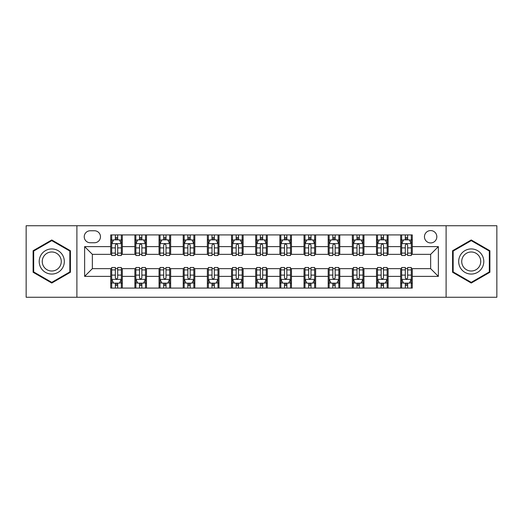<?xml version="1.0" encoding="UTF-8"?>
<svg xmlns="http://www.w3.org/2000/svg" width="523" height="523" viewBox="0 0 523 523"><rect width="100%" height="100%" fill="white"/><g stroke="black" fill="none" stroke-linecap="round" stroke-linejoin="round"><path stroke-width="0.78" d="M430.645 230.571A6.184 6.184 0 0 0 424.454 236.756A6.184 6.184 0 0 0 430.645 242.94A6.184 6.184 0 0 0 436.829 236.756A6.184 6.184 0 0 0 430.645 230.571M446.106 297.26L496.85 297.26L496.85 225.74L446.106 225.74L446.106 297.26L76.894 297.26L76.894 225.74L26.15 225.74L26.15 297.26L76.894 297.26M90.231 242.75L94.486 242.75A5.995 5.995 0 0 0 100.475 236.756A5.995 5.995 0 0 0 94.486 230.767L90.231 230.767A5.995 5.995 0 0 0 84.236 236.756A5.995 5.995 0 0 0 90.231 242.75M446.106 225.74L76.894 225.74M110.719 276.386L84.628 276.386L84.628 246.614L110.719 246.614L110.719 254.348L92.355 254.348L92.355 268.652L110.719 268.652L110.719 288.081L412.281 288.081L412.281 268.652L430.645 268.652L430.645 254.348L412.281 254.348L412.281 246.614L438.372 246.614L438.372 276.386L412.281 276.386M412.281 246.614L412.281 234.919L110.719 234.919L110.719 246.614M400.683 234.919L400.683 254.348L401.644 254.348M405.318 254.348L407.639 254.348M411.313 254.348L412.281 254.348M400.683 254.348L387.151 254.348M376.514 234.919L376.514 254.348L377.482 254.348M381.156 254.348L383.477 254.348M376.514 254.348L362.988 254.348M352.352 234.919L352.352 254.348L353.319 254.348M356.993 254.348L359.314 254.348M352.352 254.348L338.826 254.348M328.189 234.919L328.189 254.348L329.157 254.348M332.831 254.348L335.151 254.348M328.189 254.348L314.656 254.348M304.026 234.919L304.026 254.348L304.994 254.348M308.668 254.348L310.989 254.348M304.026 254.348L290.494 254.348M279.864 234.919L279.864 254.348L280.831 254.348M284.505 254.348L286.826 254.348M279.864 254.348L266.331 254.348M255.701 234.919L255.701 254.348L256.669 254.348M260.343 254.348L262.657 254.348M255.701 254.348L242.169 254.348M231.539 234.919L231.539 254.348L232.506 254.348M236.174 254.348L238.495 254.348M231.539 254.348L218.006 254.348M207.376 234.919L207.376 254.348L208.344 254.348M212.011 254.348L214.332 254.348M207.376 254.348L193.843 254.348M183.213 234.919L183.213 254.348L184.174 254.348M187.849 254.348L190.169 254.348M183.213 254.348L169.681 254.348M159.051 234.919L159.051 254.348L160.012 254.348M163.686 254.348L166.007 254.348M159.051 254.348L145.518 254.348M134.882 234.919L134.882 254.348L135.849 254.348M139.523 254.348L141.844 254.348M134.882 254.348L121.356 254.348M110.719 254.348L111.687 254.348M115.361 254.348L117.682 254.348M110.719 268.652L111.687 268.652M115.361 268.652L117.682 268.652M121.356 268.652L122.317 268.652L122.317 288.081M135.849 268.652L122.317 268.652M139.523 268.652L141.844 268.652M145.518 268.652L146.486 268.652L146.486 288.081M160.012 268.652L146.486 268.652M163.686 268.652L166.007 268.652M169.681 268.652L170.648 268.652L170.648 288.081M184.174 268.652L170.648 268.652M187.849 268.652L190.169 268.652M193.843 268.652L194.811 268.652L194.811 288.081M208.344 268.652L194.811 268.652M212.011 268.652L214.332 268.652M218.006 268.652L218.974 268.652L218.974 288.081M232.506 268.652L218.974 268.652M236.174 268.652L238.495 268.652M242.169 268.652L243.136 268.652L243.136 288.081M256.669 268.652L243.136 268.652M260.343 268.652L262.657 268.652M266.331 268.652L267.299 268.652L267.299 288.081M280.831 268.652L267.299 268.652M284.505 268.652L286.826 268.652M290.494 268.652L291.461 268.652L291.461 288.081M304.994 268.652L291.461 268.652M308.668 268.652L310.989 268.652M314.656 268.652L315.624 268.652L315.624 288.081M329.157 268.652L315.624 268.652M332.831 268.652L335.151 268.652M338.826 268.652L339.787 268.652L339.787 288.081M353.319 268.652L339.787 268.652M356.993 268.652L359.314 268.652M362.988 268.652L363.949 268.652L363.949 288.081M377.482 268.652L363.949 268.652M381.156 268.652L383.477 268.652M387.151 268.652L388.118 268.652L388.118 288.081M401.644 268.652L388.118 268.652M405.318 268.652L407.639 268.652M411.313 268.652L412.281 268.652M122.317 234.919L122.317 254.348M110.719 239.756L111.687 239.756M115.361 239.756L117.682 239.756M121.356 239.756L122.317 239.756M110.719 283.244L111.687 283.244M115.361 283.244L117.682 283.244M121.356 283.244L122.317 283.244M134.882 268.652L134.882 288.081M146.486 234.919L146.486 254.348M134.882 239.756L135.849 239.756M139.523 239.756L141.844 239.756M145.518 239.756L146.486 239.756M134.882 283.244L135.849 283.244M139.523 283.244L141.844 283.244M145.518 283.244L146.486 283.244M159.051 268.652L159.051 288.081M159.051 283.244L160.012 283.244M163.686 283.244L166.007 283.244M169.681 283.244L170.648 283.244M170.648 234.919L170.648 254.348M159.051 239.756L160.012 239.756M163.686 239.756L166.007 239.756M169.681 239.756L170.648 239.756M183.213 268.652L183.213 288.081M183.213 283.244L184.174 283.244M187.849 283.244L190.169 283.244M193.843 283.244L194.811 283.244M194.811 234.919L194.811 254.348M183.213 239.756L184.174 239.756M187.849 239.756L190.169 239.756M193.843 239.756L194.811 239.756M207.376 268.652L207.376 288.081M207.376 283.244L208.344 283.244M212.011 283.244L214.332 283.244M218.006 283.244L218.974 283.244M218.974 234.919L218.974 254.348M207.376 239.756L208.344 239.756M212.011 239.756L214.332 239.756M218.006 239.756L218.974 239.756M231.539 268.652L231.539 288.081M231.539 283.244L232.506 283.244M236.174 283.244L238.495 283.244M242.169 283.244L243.136 283.244M243.136 234.919L243.136 254.348M231.539 239.756L232.506 239.756M236.174 239.756L238.495 239.756M242.169 239.756L243.136 239.756M255.701 268.652L255.701 288.081M255.701 283.244L256.669 283.244M260.343 283.244L262.657 283.244M266.331 283.244L267.299 283.244M267.299 234.919L267.299 254.348M255.701 239.756L256.669 239.756M260.343 239.756L262.657 239.756M266.331 239.756L267.299 239.756M279.864 268.652L279.864 288.081M279.864 283.244L280.831 283.244M284.505 283.244L286.826 283.244M290.494 283.244L291.461 283.244M291.461 234.919L291.461 254.348M279.864 239.756L280.831 239.756M284.505 239.756L286.826 239.756M290.494 239.756L291.461 239.756M304.026 268.652L304.026 288.081M304.026 283.244L304.994 283.244M308.668 283.244L310.989 283.244M314.656 283.244L315.624 283.244M315.624 234.919L315.624 254.348M304.026 239.756L304.994 239.756M308.668 239.756L310.989 239.756M314.656 239.756L315.624 239.756M328.189 268.652L328.189 288.081M328.189 283.244L329.157 283.244M332.831 283.244L335.151 283.244M338.826 283.244L339.787 283.244M339.787 234.919L339.787 254.348M328.189 239.756L329.157 239.756M332.831 239.756L335.151 239.756M338.826 239.756L339.787 239.756M352.352 268.652L352.352 288.081M352.352 283.244L353.319 283.244M356.993 283.244L359.314 283.244M362.988 283.244L363.949 283.244M363.949 234.919L363.949 254.348M352.352 239.756L353.319 239.756M356.993 239.756L359.314 239.756M362.988 239.756L363.949 239.756M376.514 268.652L376.514 288.081M376.514 283.244L377.482 283.244M381.156 283.244L383.477 283.244M387.151 283.244L388.118 283.244M388.118 234.919L388.118 254.348M376.514 239.756L377.482 239.756M381.156 239.756L383.477 239.756M387.151 239.756L388.118 239.756M400.683 268.652L400.683 288.081M400.683 283.244L401.644 283.244M405.318 283.244L407.639 283.244M411.313 283.244L412.281 283.244M400.683 239.756L401.644 239.756M405.318 239.756L407.639 239.756M411.313 239.756L412.281 239.756M92.355 254.348L84.628 246.614M92.355 268.652L84.628 276.386M438.372 246.614L430.645 254.348M438.372 276.386L430.645 268.652M51.764 283.041L70.415 272.267L70.415 250.733L51.764 239.959L33.106 250.733L33.106 272.267L51.764 283.041M489.894 250.733L471.236 239.959L452.585 250.733L452.585 272.267L471.236 283.041L489.894 272.267L489.894 250.733M117.682 237.435L115.361 237.435M121.356 253.086L117.682 253.086L117.682 255.505L121.356 255.505L121.356 243.718L119.421 239.848L113.622 239.848L111.687 243.718L111.687 255.505L115.361 255.505L115.361 253.086L111.687 253.086M111.687 243.718L111.687 234.919M121.356 243.718L121.356 234.919M115.361 239.848L115.361 234.919M117.682 234.919L117.682 239.848M117.682 253.086L117.682 245.163C116.91 243.679 116.132 243.679 115.361 245.163L115.361 253.086M115.361 285.565L117.682 285.565M111.687 269.914L115.361 269.914L115.361 267.495L111.687 267.495L111.687 279.282L113.622 283.152L119.421 283.152L121.356 279.282L121.356 267.495L117.682 267.495L117.682 269.914L121.356 269.914M121.356 279.282L121.356 288.081M111.687 279.282L111.687 288.081M117.682 283.152L117.682 288.081M115.361 288.081L115.361 283.152M115.361 269.914L115.361 277.837C116.132 279.321 116.904 279.321 117.682 277.837L117.682 269.914M141.844 237.435L139.523 237.435M145.518 253.086L141.844 253.086L141.844 255.505L145.518 255.505L145.518 243.718L143.583 239.848L137.784 239.848L135.849 243.718L135.849 255.505L139.523 255.505L139.523 253.086L135.849 253.086M135.849 243.718L135.849 234.919M145.518 243.718L145.518 234.919M139.523 239.848L139.523 234.919M141.844 234.919L141.844 239.848M141.844 253.086L141.844 245.163C141.073 243.679 140.301 243.679 139.523 245.163L139.523 253.086M166.007 237.435L163.686 237.435M169.681 253.086L166.007 253.086L166.007 255.505L169.681 255.505L169.681 243.718L167.746 239.848L161.947 239.848L160.012 243.718L160.012 255.505L163.686 255.505L163.686 253.086L160.012 253.086M160.012 243.718L160.012 234.919M169.681 243.718L169.681 234.919M163.686 239.848L163.686 234.919M166.007 234.919L166.007 239.848M166.007 253.086L166.007 245.163C165.235 243.679 164.464 243.679 163.686 245.163L163.686 253.086M190.169 237.435L187.849 237.435M193.843 253.086L190.169 253.086L190.169 255.505L193.843 255.505L193.843 243.718L191.908 239.848L186.11 239.848L184.174 243.718L184.174 255.505L187.849 255.505L187.849 253.086L184.174 253.086M184.174 243.718L184.174 234.919M193.843 243.718L193.843 234.919M187.849 239.848L187.849 234.919M190.169 234.919L190.169 239.848M190.169 253.086L190.169 245.163C189.398 243.679 188.626 243.679 187.849 245.163L187.849 253.086M139.523 285.565L141.844 285.565M135.849 269.914L139.523 269.914L139.523 267.495L135.849 267.495L135.849 279.282L137.784 283.152L143.583 283.152L145.518 279.282L145.518 267.495L141.844 267.495L141.844 269.914L145.518 269.914M145.518 279.282L145.518 288.081M135.849 279.282L135.849 288.081M141.844 283.152L141.844 288.081M139.523 288.081L139.523 283.152M139.523 269.914L139.523 277.837C140.295 279.321 141.066 279.321 141.844 277.837L141.844 269.914M163.686 285.565L166.007 285.565M160.012 269.914L163.686 269.914L163.686 267.495L160.012 267.495L160.012 279.282L161.947 283.152L167.746 283.152L169.681 279.282L169.681 267.495L166.007 267.495L166.007 269.914L169.681 269.914M169.681 279.282L169.681 288.081M160.012 279.282L160.012 288.081M166.007 283.152L166.007 288.081M163.686 288.081L163.686 283.152M163.686 269.914L163.686 277.837C164.457 279.321 165.235 279.321 166.007 277.837L166.007 269.914M187.849 285.565L190.169 285.565M184.174 269.914L187.849 269.914L187.849 267.495L184.174 267.495L184.174 279.282L186.11 283.152L191.908 283.152L193.843 279.282L193.843 267.495L190.169 267.495L190.169 269.914L193.843 269.914M193.843 279.282L193.843 288.081M184.174 279.282L184.174 288.081M190.169 283.152L190.169 288.081M187.849 288.081L187.849 283.152M187.849 269.914L187.849 277.837C188.62 279.321 189.398 279.321 190.169 277.837L190.169 269.914M214.332 237.435L212.011 237.435M218.006 253.086L214.332 253.086L214.332 255.505L218.006 255.505L218.006 243.718L216.071 239.848L210.272 239.848L208.344 243.718L208.344 255.505L212.011 255.505L212.011 253.086L208.344 253.086M208.344 243.718L208.344 234.919M218.006 243.718L218.006 234.919M212.011 239.848L212.011 234.919M214.332 234.919L214.332 239.848M214.332 253.086L214.332 245.163C213.561 243.679 212.789 243.679 212.011 245.163L212.011 253.086M212.011 285.565L214.332 285.565M208.344 269.914L212.011 269.914L212.011 267.495L208.344 267.495L208.344 279.282L210.272 283.152L216.071 283.152L218.006 279.282L218.006 267.495L214.332 267.495L214.332 269.914L218.006 269.914M218.006 279.282L218.006 288.081M208.344 279.282L208.344 288.081M214.332 283.152L214.332 288.081M212.011 288.081L212.011 283.152M212.011 269.914L212.011 277.837C212.789 279.321 213.561 279.321 214.332 277.837L214.332 269.914M62.642 255.217A12.565 12.565 0 0 0 45.481 250.622A12.565 12.565 0 0 0 40.879 267.783A12.565 12.565 0 0 0 58.046 272.378A12.565 12.565 0 0 0 62.642 255.217M60.001 256.741A9.512 9.512 0 0 0 47.005 253.263A9.512 9.512 0 0 0 43.527 266.259A9.512 9.512 0 0 0 56.517 269.737A9.512 9.512 0 0 0 60.001 256.741M51.764 282.368L33.688 271.934L33.688 251.066L51.764 240.632L69.84 251.066L69.84 271.934L51.764 282.368M471.236 274.065A12.565 12.565 0 0 0 483.801 261.5A12.565 12.565 0 0 0 471.236 248.935A12.565 12.565 0 0 0 458.671 261.5A12.565 12.565 0 0 0 471.236 274.065M471.236 271.012A9.512 9.512 0 0 0 480.748 261.5A9.512 9.512 0 0 0 471.236 251.988A9.512 9.512 0 0 0 461.724 261.5A9.512 9.512 0 0 0 471.236 271.012M453.16 251.066L471.236 240.632L489.312 251.066L489.312 271.934L471.236 282.368L453.16 271.934L453.16 251.066M238.495 237.435L236.174 237.435M242.169 253.086L238.495 253.086L238.495 255.505L242.169 255.505L242.169 243.718L240.234 239.848L234.435 239.848L232.506 243.718L232.506 255.505L236.174 255.505L236.174 253.086L232.506 253.086M232.506 243.718L232.506 234.919M242.169 243.718L242.169 234.919M236.174 239.848L236.174 234.919M238.495 234.919L238.495 239.848M238.495 253.086L238.495 245.163C237.723 243.679 236.952 243.679 236.174 245.163L236.174 253.086M262.657 237.435L260.343 237.435M266.331 253.086L262.657 253.086L262.657 255.505L266.331 255.505L266.331 243.718L264.403 239.848L258.597 239.848L256.669 243.718L256.669 255.505L260.343 255.505L260.343 253.086L256.669 253.086M256.669 243.718L256.669 234.919M266.331 243.718L266.331 234.919M260.343 239.848L260.343 234.919M262.657 234.919L262.657 239.848M262.657 253.086L262.657 245.163C261.886 243.679 261.114 243.679 260.343 245.163L260.343 253.086M286.826 237.435L284.505 237.435M290.494 253.086L286.826 253.086L286.826 255.505L290.494 255.505L290.494 243.718L288.565 239.848L282.766 239.848L280.831 243.718L280.831 255.505L284.505 255.505L284.505 253.086L280.831 253.086M280.831 243.718L280.831 234.919M290.494 243.718L290.494 234.919M284.505 239.848L284.505 234.919M286.826 234.919L286.826 239.848M286.826 253.086L286.826 245.163C286.048 243.679 285.277 243.679 284.505 245.163L284.505 253.086M310.989 237.435L308.668 237.435M314.656 253.086L310.989 253.086L310.989 255.505L314.656 255.505L314.656 243.718L312.728 239.848L306.929 239.848L304.994 243.718L304.994 255.505L308.668 255.505L308.668 253.086L304.994 253.086M304.994 243.718L304.994 234.919M314.656 243.718L314.656 234.919M308.668 239.848L308.668 234.919M310.989 234.919L310.989 239.848M310.989 253.086L310.989 245.163C310.211 243.679 309.439 243.679 308.668 245.163L308.668 253.086M335.151 237.435L332.831 237.435M338.826 253.086L335.151 253.086L335.151 255.505L338.826 255.505L338.826 243.718L336.89 239.848L331.092 239.848L329.157 243.718L329.157 255.505L332.831 255.505L332.831 253.086L329.157 253.086M329.157 243.718L329.157 234.919M338.826 243.718L338.826 234.919M332.831 239.848L332.831 234.919M335.151 234.919L335.151 239.848M335.151 253.086L335.151 245.163C334.38 243.679 333.602 243.679 332.831 245.163L332.831 253.086M236.174 285.565L238.495 285.565M232.506 269.914L236.174 269.914L236.174 267.495L232.506 267.495L232.506 279.282L234.435 283.152L240.234 283.152L242.169 279.282L242.169 267.495L238.495 267.495L238.495 269.914L242.169 269.914M242.169 279.282L242.169 288.081M232.506 279.282L232.506 288.081M238.495 283.152L238.495 288.081M236.174 288.081L236.174 283.152M236.174 269.914L236.174 277.837C236.952 279.321 237.723 279.321 238.495 277.837L238.495 269.914M260.343 285.565L262.657 285.565M256.669 269.914L260.343 269.914L260.343 267.495L256.669 267.495L256.669 279.282L258.597 283.152L264.403 283.152L266.331 279.282L266.331 267.495L262.657 267.495L262.657 269.914L266.331 269.914M266.331 279.282L266.331 288.081M256.669 279.282L256.669 288.081M262.657 283.152L262.657 288.081M260.343 288.081L260.343 283.152M260.343 269.914L260.343 277.837C261.114 279.321 261.886 279.321 262.657 277.837L262.657 269.914M284.505 285.565L286.826 285.565M280.831 269.914L284.505 269.914L284.505 267.495L280.831 267.495L280.831 279.282L282.766 283.152L288.565 283.152L290.494 279.282L290.494 267.495L286.826 267.495L286.826 269.914L290.494 269.914M290.494 279.282L290.494 288.081M280.831 279.282L280.831 288.081M286.826 283.152L286.826 288.081M284.505 288.081L284.505 283.152M284.505 269.914L284.505 277.837C285.277 279.321 286.048 279.321 286.826 277.837L286.826 269.914M308.668 285.565L310.989 285.565M304.994 269.914L308.668 269.914L308.668 267.495L304.994 267.495L304.994 279.282L306.929 283.152L312.728 283.152L314.656 279.282L314.656 267.495L310.989 267.495L310.989 269.914L314.656 269.914M314.656 279.282L314.656 288.081M304.994 279.282L304.994 288.081M310.989 283.152L310.989 288.081M308.668 288.081L308.668 283.152M308.668 269.914L308.668 277.837C309.439 279.321 310.211 279.321 310.989 277.837L310.989 269.914M332.831 285.565L335.151 285.565M329.157 269.914L332.831 269.914L332.831 267.495L329.157 267.495L329.157 279.282L331.092 283.152L336.89 283.152L338.826 279.282L338.826 267.495L335.151 267.495L335.151 269.914L338.826 269.914M338.826 279.282L338.826 288.081M329.157 279.282L329.157 288.081M335.151 283.152L335.151 288.081M332.831 288.081L332.831 283.152M332.831 269.914L332.831 277.837C333.602 279.321 334.374 279.321 335.151 277.837L335.151 269.914M359.314 237.435L356.993 237.435M362.988 253.086L359.314 253.086L359.314 255.505L362.988 255.505L362.988 243.718L361.053 239.848L355.254 239.848L353.319 243.718L353.319 255.505L356.993 255.505L356.993 253.086L353.319 253.086M353.319 243.718L353.319 234.919M362.988 243.718L362.988 234.919M356.993 239.848L356.993 234.919M359.314 234.919L359.314 239.848M359.314 253.086L359.314 245.163C358.543 243.679 357.765 243.679 356.993 245.163L356.993 253.086M356.993 285.565L359.314 285.565M353.319 269.914L356.993 269.914L356.993 267.495L353.319 267.495L353.319 279.282L355.254 283.152L361.053 283.152L362.988 279.282L362.988 267.495L359.314 267.495L359.314 269.914L362.988 269.914M362.988 279.282L362.988 288.081M353.319 279.282L353.319 288.081M359.314 283.152L359.314 288.081M356.993 288.081L356.993 283.152M356.993 269.914L356.993 277.837C357.765 279.321 358.536 279.321 359.314 277.837L359.314 269.914M383.477 237.435L381.156 237.435M387.151 253.086L383.477 253.086L383.477 255.505L387.151 255.505L387.151 243.718L385.216 239.848L379.417 239.848L377.482 243.718L377.482 255.505L381.156 255.505L381.156 253.086L377.482 253.086M377.482 243.718L377.482 234.919M387.151 243.718L387.151 234.919M381.156 239.848L381.156 234.919M383.477 234.919L383.477 239.848M383.477 253.086L383.477 245.163C382.705 243.679 381.934 243.679 381.156 245.163L381.156 253.086M381.156 285.565L383.477 285.565M377.482 269.914L381.156 269.914L381.156 267.495L377.482 267.495L377.482 279.282L379.417 283.152L385.216 283.152L387.151 279.282L387.151 267.495L383.477 267.495L383.477 269.914L387.151 269.914M387.151 279.282L387.151 288.081M377.482 279.282L377.482 288.081M383.477 283.152L383.477 288.081M381.156 288.081L381.156 283.152M381.156 269.914L381.156 277.837C381.927 279.321 382.699 279.321 383.477 277.837L383.477 269.914M407.639 237.435L405.318 237.435M411.313 253.086L407.639 253.086L407.639 255.505L411.313 255.505L411.313 243.718L409.378 239.848L403.579 239.848L401.644 243.718L401.644 255.505L405.318 255.505L405.318 253.086L401.644 253.086M401.644 243.718L401.644 234.919M411.313 243.718L411.313 234.919M405.318 239.848L405.318 234.919M407.639 234.919L407.639 239.848M407.639 253.086L407.639 245.163C406.868 243.679 406.096 243.679 405.318 245.163L405.318 253.086M405.318 285.565L407.639 285.565M401.644 269.914L405.318 269.914L405.318 267.495L401.644 267.495L401.644 279.282L403.579 283.152L409.378 283.152L411.313 279.282L411.313 267.495L407.639 267.495L407.639 269.914L411.313 269.914M411.313 279.282L411.313 288.081M401.644 279.282L401.644 288.081M407.639 283.152L407.639 288.081M405.318 288.081L405.318 283.152M405.318 269.914L405.318 277.837C406.09 279.321 406.868 279.321 407.639 277.837L407.639 269.914M134.882 276.386L122.317 276.386M134.882 246.614L122.317 246.614M159.051 246.614L146.486 246.614M159.051 276.386L146.486 276.386M183.213 246.614L170.648 246.614M183.213 276.386L170.648 276.386M207.376 246.614L194.811 246.614M207.376 276.386L194.811 276.386M231.539 246.614L218.974 246.614M231.539 276.386L218.974 276.386M255.701 246.614L243.136 246.614M255.701 276.386L243.136 276.386M279.864 246.614L267.299 246.614M279.864 276.386L267.299 276.386M304.026 246.614L291.461 246.614M304.026 276.386L291.461 276.386M328.189 246.614L315.624 246.614M328.189 276.386L315.624 276.386M352.352 246.614L339.787 246.614M352.352 276.386L339.787 276.386M376.514 246.614L363.949 246.614M376.514 276.386L363.949 276.386M400.683 246.614L388.118 246.614M400.683 276.386L388.118 276.386M121.303 243.62L111.739 243.62M111.687 240.083L113.504 240.083M119.538 240.083L121.356 240.083M115.361 247.902L111.687 247.902M121.356 247.902L117.682 247.902M117.682 238.665L115.361 238.665M111.739 279.38L121.303 279.38M121.356 282.917L119.538 282.917M113.504 282.917L111.687 282.917M117.682 275.098L121.356 275.098M111.687 275.098L115.361 275.098M115.361 284.335L117.682 284.335M145.466 243.62L135.902 243.62M135.849 240.083L137.667 240.083M143.701 240.083L145.518 240.083M139.523 247.902L135.849 247.902M145.518 247.902L141.844 247.902M141.844 238.665L139.523 238.665M169.629 243.62L160.064 243.62M160.012 240.083L161.829 240.083M167.863 240.083L169.681 240.083M163.686 247.902L160.012 247.902M169.681 247.902L166.007 247.902M166.007 238.665L163.686 238.665M193.798 243.62L184.227 243.62M184.174 240.083L185.992 240.083M192.026 240.083L193.843 240.083M187.849 247.902L184.174 247.902M193.843 247.902L190.169 247.902M190.169 238.665L187.849 238.665M135.902 279.38L145.466 279.38M145.518 282.917L143.701 282.917M137.667 282.917L135.849 282.917M141.844 275.098L145.518 275.098M135.849 275.098L139.523 275.098M139.523 284.335L141.844 284.335M160.064 279.38L169.629 279.38M169.681 282.917L167.863 282.917M161.829 282.917L160.012 282.917M166.007 275.098L169.681 275.098M160.012 275.098L163.686 275.098M163.686 284.335L166.007 284.335M184.227 279.38L193.798 279.38M193.843 282.917L192.026 282.917M185.992 282.917L184.174 282.917M190.169 275.098L193.843 275.098M184.174 275.098L187.849 275.098M187.849 284.335L190.169 284.335M217.96 243.62L208.389 243.62M208.344 240.083L210.161 240.083M216.189 240.083L218.006 240.083M212.011 247.902L208.344 247.902M218.006 247.902L214.332 247.902M214.332 238.665L212.011 238.665M208.389 279.38L217.96 279.38M218.006 282.917L216.189 282.917M210.161 282.917L208.344 282.917M214.332 275.098L218.006 275.098M208.344 275.098L212.011 275.098M212.011 284.335L214.332 284.335M242.123 243.62L232.552 243.62M232.506 240.083L234.324 240.083M240.351 240.083L242.169 240.083M236.174 247.902L232.506 247.902M242.169 247.902L238.495 247.902M238.495 238.665L236.174 238.665M266.285 243.62L256.715 243.62M256.669 240.083L258.486 240.083M264.514 240.083L266.331 240.083M260.343 247.902L256.669 247.902M266.331 247.902L262.657 247.902M262.657 238.665L260.343 238.665M290.448 243.62L280.877 243.62M280.831 240.083L282.649 240.083M288.676 240.083L290.494 240.083M284.505 247.902L280.831 247.902M290.494 247.902L286.826 247.902M286.826 238.665L284.505 238.665M314.611 243.62L305.04 243.62M304.994 240.083L306.811 240.083M312.839 240.083L314.656 240.083M308.668 247.902L304.994 247.902M314.656 247.902L310.989 247.902M310.989 238.665L308.668 238.665M338.773 243.62L329.202 243.62M329.157 240.083L330.974 240.083M337.008 240.083L338.826 240.083M332.831 247.902L329.157 247.902M338.826 247.902L335.151 247.902M335.151 238.665L332.831 238.665M232.552 279.38L242.123 279.38M242.169 282.917L240.351 282.917M234.324 282.917L232.506 282.917M238.495 275.098L242.169 275.098M232.506 275.098L236.174 275.098M236.174 284.335L238.495 284.335M256.715 279.38L266.285 279.38M266.331 282.917L264.514 282.917M258.486 282.917L256.669 282.917M262.657 275.098L266.331 275.098M256.669 275.098L260.343 275.098M260.343 284.335L262.657 284.335M280.877 279.38L290.448 279.38M290.494 282.917L288.676 282.917M282.649 282.917L280.831 282.917M286.826 275.098L290.494 275.098M280.831 275.098L284.505 275.098M284.505 284.335L286.826 284.335M305.04 279.38L314.611 279.38M314.656 282.917L312.839 282.917M306.811 282.917L304.994 282.917M310.989 275.098L314.656 275.098M304.994 275.098L308.668 275.098M308.668 284.335L310.989 284.335M329.202 279.38L338.773 279.38M338.826 282.917L337.008 282.917M330.974 282.917L329.157 282.917M335.151 275.098L338.826 275.098M329.157 275.098L332.831 275.098M332.831 284.335L335.151 284.335M362.936 243.62L353.371 243.62M353.319 240.083L355.137 240.083M361.171 240.083L362.988 240.083M356.993 247.902L353.319 247.902M362.988 247.902L359.314 247.902M359.314 238.665L356.993 238.665M353.371 279.38L362.936 279.38M362.988 282.917L361.171 282.917M355.137 282.917L353.319 282.917M359.314 275.098L362.988 275.098M353.319 275.098L356.993 275.098M356.993 284.335L359.314 284.335M387.098 243.62L377.534 243.62M377.482 240.083L379.299 240.083M385.333 240.083L387.151 240.083M381.156 247.902L377.482 247.902M387.151 247.902L383.477 247.902M383.477 238.665L381.156 238.665M377.534 279.38L387.098 279.38M387.151 282.917L385.333 282.917M379.299 282.917L377.482 282.917M383.477 275.098L387.151 275.098M377.482 275.098L381.156 275.098M381.156 284.335L383.477 284.335M411.261 243.62L401.697 243.62M401.644 240.083L403.462 240.083M409.496 240.083L411.313 240.083M405.318 247.902L401.644 247.902M411.313 247.902L407.639 247.902M407.639 238.665L405.318 238.665M401.697 279.38L411.261 279.38M411.313 282.917L409.496 282.917M403.462 282.917L401.644 282.917M407.639 275.098L411.313 275.098M401.644 275.098L405.318 275.098M405.318 284.335L407.639 284.335"/></g></svg>
